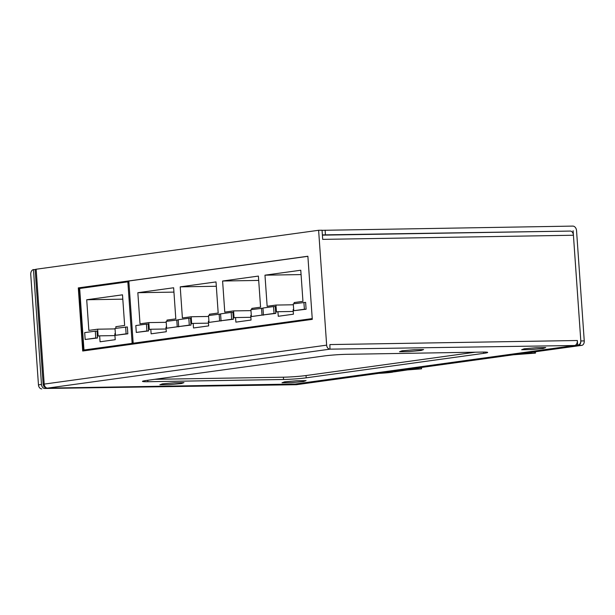 <?xml version="1.0" encoding="UTF-8"?>
<svg xmlns="http://www.w3.org/2000/svg" width="615" height="615" viewBox="0 0 615 615"><rect width="100%" height="100%" fill="white"/><g stroke="black" fill="none" stroke-linecap="round" stroke-linejoin="round"><path stroke-width="0.92" d="M298.206 383.991A4.082 2.714 -90.9 0 0 298.421 383.998A4.082 2.714 -90.9 0 0 298.644 383.983L298.613 383.583M577.662 345.084L577.347 340.51A4.597 3.052 89.1 0 1 574.633 345.499L577.662 345.084A4.597 3.421 -97.9 0 0 577.969 345.061A4.597 3.421 -97.9 0 0 580.783 340.456L573.426 235.245A4.597 3.052 -90.9 0 0 570.313 231.071L322.398 235.153M128.996 281.324L121.07 282.416M113.337 283.484L96.801 285.76M89.067 286.828L81.757 288.204M86.069 349.904L86.115 350.55M577.347 340.51L329.886 344.577L329.986 349.159A4.082 3.044 -97.9 0 1 326.65 345.146L318.616 230.279L322.052 230.225L322.69 239.373L573.426 235.245M298.644 383.983L295.208 384.037A4.597 3.421 82.1 0 0 295.515 384.014L577.969 345.061M36.162 269.232L35.14 269.47L43.173 384.329L44.195 384.098L36.162 269.232L318.616 230.279M312.289 319.362L307.877 256.24L78.297 287.897L82.71 351.019L312.289 319.362M81.734 287.843L78.297 287.897M330.209 349.151L574.633 345.499L295.208 384.037L47.532 388.111A4.082 2.714 89.1 0 1 47.317 388.127L298.421 383.998M346.591 354.317A16.075 0.961 176 0 0 323.951 355.985L146.485 380.454A16.075 0.961 176 0 0 142.472 381.377A16.075 0.961 176 0 0 147.892 381.723L283.561 379.493A16.075 0.961 176 0 0 306.201 377.825L483.659 353.356A16.075 0.961 176 0 0 487.68 352.433A16.075 0.961 176 0 0 482.26 352.088L346.591 354.317M154.734 379.317L283.4 377.203A16.075 0.961 176 0 0 306.039 375.542L475.257 352.203M423.604 349.574L421.083 350.496L409.037 351.58L399.519 351.734L402.041 350.811L414.079 349.727L423.604 349.574M91.466 349.812L84.578 349.927L131.541 343.454L138.421 343.339M84.578 349.927A0.922 0.607 89.1 0 1 83.909 349.097L79.735 289.404A0.922 0.607 89.1 0 1 80.281 288.404L94.656 286.421A28.851 21.502 -97.9 0 1 95.732 285.491M133.132 342.44L132.087 342.455A0.922 0.607 89.1 0 1 131.541 343.454M132.087 342.455L127.912 282.762A0.922 0.607 89.1 0 0 127.29 281.924L127.336 281.924M113.929 282.985A28.851 21.502 82.1 0 0 112.86 283.915L127.236 281.931A0.922 0.607 89.1 0 1 127.29 281.924M112.161 283.646A27.929 20.818 -97.9 0 1 112.845 283.915L94.656 286.421M127.351 326.942L127.835 333.807L115.497 335.298L115.02 328.433L127.351 326.942M95.302 331.154L97.016 331.124L97.501 337.989L85.162 339.48L84.686 332.615L95.302 331.154L95.779 338.012L85.162 339.48M115.382 333.676L114.813 333.753L115.228 339.695L100.061 341.786L99.645 335.844L98.131 336.051L97.647 329.194L88.852 330.401L86.707 299.759L122.5 294.823L124.645 325.466L115.851 326.68L115.966 328.302M89.659 286.329A28.851 21.502 82.1 0 0 88.591 287.259M118.926 283.077A28.851 21.502 -97.9 0 1 120.002 282.147M127.835 333.807L126.113 333.83L125.637 326.972M126.113 333.83L115.497 335.298M97.501 337.989L95.779 338.012M122.808 299.167L86.707 299.759M115.051 328.902L97.647 329.194M120.494 282.862A27.929 20.818 -97.9 0 1 121.824 281.893M96.224 286.206A27.929 20.818 -97.9 0 1 97.554 285.245M106.779 284.753A27.929 20.818 82.1 0 0 106.095 284.484M99.645 335.844L114.944 335.59M87.561 350.35L87.53 349.881M306.086 380.616L303.564 381.538L291.525 382.622L282.008 382.776L284.53 381.854L296.568 380.77L306.086 380.616M140.666 343.032L133.786 343.139L312.236 318.593M133.786 343.139A0.922 0.607 89.1 0 1 133.117 342.309L128.889 281.931A0.922 0.607 89.1 0 1 129.434 280.932L307.385 256.394A0.922 0.607 89.1 0 1 307.907 256.716M312.205 318.139A0.922 0.607 89.1 0 1 311.736 318.601M251.304 315.387L250.736 315.472L251.051 320.046L235.883 322.137L235.568 317.563L234.046 317.771L233.569 310.906L224.775 312.12L222.599 281.017L258.392 276.081L260.568 307.185L251.773 308.399L251.85 309.56M208.923 321.238L208.354 321.314L208.677 325.889L193.51 327.98L193.187 323.405L191.672 323.613L191.188 316.756L182.394 317.963L180.218 286.859L216.011 281.924L218.187 313.027L209.392 314.242L209.469 315.41M166.55 327.08L165.973 327.157L166.296 331.731L151.129 333.822L150.806 329.248L149.291 329.456L148.815 322.598L140.012 323.813L137.837 292.709L173.638 287.766L175.813 318.878L167.011 320.084L167.096 321.253M305.624 302.357L306.101 309.222L293.762 310.713L293.286 303.848L305.624 302.357M273.567 306.57L275.282 306.539L275.766 313.404L263.428 314.895L262.951 308.03L273.567 306.57L274.044 313.427L263.428 314.895M263.712 314.888L251.389 316.556L250.905 309.691L262.959 308.207M231.186 312.412L232.908 312.382L233.385 319.246L221.054 320.738L220.57 313.881L231.186 312.412L231.671 319.277L221.054 320.738M221.331 320.738L209.008 322.398L208.531 315.541L220.585 314.05M188.813 318.255L190.527 318.232L191.004 325.089L178.673 326.58L178.196 319.723L188.813 318.255L189.289 325.12L178.673 326.58M178.95 326.58L166.627 328.241L166.15 321.384L178.204 319.892M146.431 324.105L148.146 324.074L148.63 330.932L136.292 332.431L135.815 325.566L146.431 324.105L146.908 330.962L136.292 332.431M293.686 309.545L293.109 309.622L293.432 314.196L278.264 316.287L277.942 311.713L276.427 311.928L275.95 305.063L267.148 306.278L264.973 275.174L300.773 270.239L302.949 301.342L294.147 302.557L294.231 303.718M258.692 280.425L222.599 281.017M250.974 310.621L233.569 310.906M216.319 286.267L180.218 286.859M208.593 316.464L191.188 316.756M173.937 292.11L137.837 292.709M166.211 322.314L148.815 322.598M306.101 309.222L304.387 309.245L303.902 302.388M304.387 309.245L293.762 310.713M275.766 313.404L274.044 313.427M263.72 315.065L262.005 315.095L261.521 308.23M262.005 315.095L251.389 316.556M233.385 319.246L231.671 319.277M221.346 320.907L219.624 320.938L219.148 314.073M219.624 320.938L209.008 322.398M191.004 325.089L189.289 325.12M178.965 326.75L177.243 326.78L176.766 319.915M177.243 326.78L166.627 328.241M148.63 330.932L146.908 330.962M301.073 274.582L264.973 275.174M293.347 304.779L275.95 305.063M235.568 317.563L250.859 317.309M193.187 323.405L208.485 323.152M150.806 329.248L166.104 328.994M277.942 311.713L293.24 311.467M570.19 231.071L322.383 234.899M295.923 384.037L578.4 345.399A4.082 2.714 -90.9 0 0 580.814 340.964L573.103 230.671M33.464 269.601L41.497 384.467L38.461 384.882L30.75 274.598A4.597 3.052 89.1 0 1 33.464 269.601L35.147 269.578M41.497 384.467A4.082 3.044 82.1 0 0 44.834 388.48L295.946 384.352M578.4 345.399L581.836 345.346A4.082 2.714 -90.9 0 0 584.25 340.902L576.539 230.617A4.597 3.421 -97.9 0 0 572.78 226.097L322.06 230.325M581.836 345.346L296.345 384.713L44.834 388.48M38.461 384.882A4.082 3.044 82.1 0 0 41.797 388.903M394.338 371.729L392.001 372.26A11.485 0.692 -4 0 1 378.694 373.359M394.346 371.852L407.384 369.93L421.421 368.831L421.559 367.447M409.482 369.115L421.652 368.777M522.865 353.479L535.181 353.141L513.471 354.77M522.888 353.771L522.381 353.54M520.328 353.825L522.396 353.794M183.954 382.622L181.433 383.545L169.386 384.629L159.869 384.782L162.391 383.86L174.429 382.776L183.954 382.622M545.736 347.56L543.214 348.49L531.176 349.574L521.658 349.727L524.18 348.805L536.219 347.721L545.736 347.56M84.416 350.788L84.347 349.897M80.058 288.504L80.011 287.866M83.563 350.904L79.158 287.882M326.65 345.146L44.195 384.098A4.082 3.044 82.1 0 0 47.532 388.111L329.986 349.159M483.659 353.356L483.575 352.072M306.201 377.825L306.039 375.542M283.561 379.493L283.4 377.203M147.892 381.723L147.792 380.278M128.95 282.746L127.912 282.762M325.427 234.746L325.104 230.171M580.814 340.964L584.25 340.902M421.252 367.486L421.344 368.754M534.327 353.064L534.243 351.911M43.173 384.329C43.457 386.581 44.834 387.85 47.317 388.127M84.532 349.935L91.443 349.82M133.739 343.147L140.643 343.032M535.527 353.064L535.434 351.742"/></g></svg>
